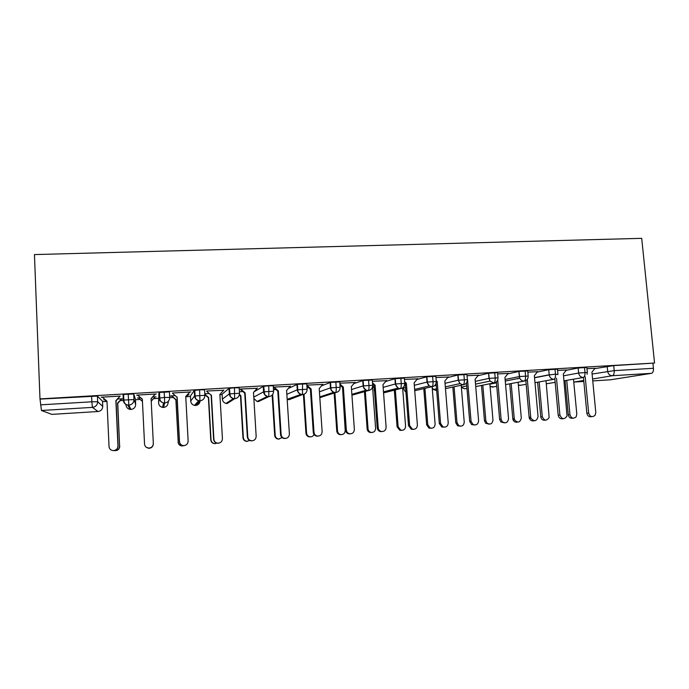 <?xml version="1.0" encoding="UTF-8"?>
<svg xmlns="http://www.w3.org/2000/svg" width="689" height="689" viewBox="0 0 689 689"><rect width="100%" height="100%" fill="white"/><g stroke="black" fill="none" stroke-linecap="round" stroke-linejoin="round"><path stroke-width="1.03" d="M102.532 401.704L106.623 401.454M120.205 400.645L123.865 400.421M135.449 399.732L140.177 399.448M153.561 398.647L158.367 398.363M159.254 398.311L159.77 398.276M169.727 397.682L173.232 397.475M186.418 396.683L190.474 396.442M194.591 396.201L195.099 396.166M204.891 395.581L205.804 395.529M219.903 394.685L222.116 394.556M229.368 394.117L229.868 394.091M263.603 392.075L264.076 392.041M297.303 390.06L297.751 390.034M34.45 254.577L641.709 238.334L654.55 363.043L39.988 398.897L34.45 254.577M592.755 380.896L610.359 379.803L651.51 373.335L612.426 375.712L592.566 379.002M594.745 368.624L613.718 365.618L654.55 363.043M613.718 365.618L614.209 370.63L653.439 368.296L652.931 363.327M653.439 368.296C653.585 371.147 652.939 372.827 651.51 373.335M41.452 410.489L51.856 414.373L97.976 411.514L92.412 407.38L41.452 410.489L39.988 398.897M594.986 368.314L586.968 368.658M102.515 401.265L97.425 396.089L97.674 401.739L102.739 406.389L102.515 401.282M40.401 399.095L97.425 396.089M123.65 395.719L123.073 394.59L123.589 394.418L133.718 393.97L133.985 399.577L135.673 404.391L135.423 399.301L133.718 393.97M120.239 396.089L101.257 397.2L102.558 397.389L106.984 401.239M105.219 399.706L103.686 399.801L104.909 399.964L107.01 401.79M114.271 450.563L115.02 450.666C117.862 450.468 119.386 448.995 119.602 446.222L117.75 403.298L121.764 398.965L122.763 398.905L117.828 398.957M168.598 400.929L168.125 402.419C167.978 405.304 166.445 406.992 163.526 407.457L162.535 407.388C160.184 406.82 158.875 405.356 158.599 402.996L158.952 392.489L169.434 391.877L169.718 397.441L164.464 397.467L164.171 391.869M137.8 395.314L142.33 399.069L144.544 444.086C144.845 446.42 146.189 447.764 148.566 448.091C151.528 447.919 153.113 446.377 153.328 443.475L151.089 398.552L155.232 394.03L156.282 393.97L136.68 395.116L137.8 395.314L142.347 399.284M140.435 397.622L137.481 398.035L138.48 397.975L142.451 401.437M151.218 401.205L155.085 396.985L156.076 396.924L152.846 396.881M190.448 396.037L194.272 390.43L199.595 389.802L204.581 389.828L204.883 395.305M184.506 445.568L183.274 445.645C180.974 445.301 179.674 443.983 179.364 441.692L179.493 441.64C179.795 443.94 181.104 445.266 183.42 445.619C186.366 445.473 187.933 443.949 188.14 441.038L185.754 396.476L189.82 391.998L190.853 391.938L172.491 393.014M175.109 395.564L170.571 396.063L171.561 396.011L175.867 399.792L178.21 442.123C178.503 444.319 179.751 445.576 181.956 445.912L183.799 445.628M185.797 397.364L187.916 395.038L189.053 394.728L187.322 394.831M222.099 394.16L229.024 388.398L234.458 387.761L239.178 387.804L239.496 393.221M223.632 390.267L206.657 391.007M209.241 393.531L204.797 393.798M254.043 391.817L263.241 386.391L268.779 385.762L273.232 385.814L273.576 391.163M263.534 391.102L264.008 390.844M257.169 388.295L240.297 389.027M242.855 391.533L239.41 391.74M288.407 388.398L297.39 384.307L306.769 383.851L307.122 389.147M297.166 388.071L297.622 387.873M290.198 386.357L273.318 387.089M275.962 389.569L273.481 389.716M321.53 385.831L330.522 382.378L339.789 381.921L340.151 387.149M322.736 384.436L306.855 385.117M308.569 387.64L307.027 387.726M353.905 383.575L363.146 380.483L372.301 380.018L372.68 385.194M354.783 382.559L339.875 383.179M340.685 385.728L340.056 385.762M385.685 381.482L395.262 378.614L404.331 378.149L404.796 383.162M386.357 380.698L372.396 381.267M416.94 379.484L426.896 376.78L435.87 376.306L436.275 381.37M417.456 378.864L404.426 379.389M447.695 377.563L458.047 374.971L466.944 374.489L467.366 379.493M448.143 377.029L435.973 377.529M477.985 375.694L488.734 373.188L497.561 372.697L497.992 377.658M478.373 375.229L467.047 375.703M507.819 373.877L518.963 371.431L527.731 370.932L528.17 375.841M508.155 373.455L497.665 373.903M537.222 372.086L548.737 369.7L557.479 369.192L557.926 374.058M537.515 371.716L527.843 372.138M566.186 370.337L578.157 367.986L586.856 367.461L587.312 372.301M566.461 370.002L557.582 370.389M563.981 380.819L583.325 377.486C584.573 376.978 585.133 375.272 584.987 372.379L584.505 367.323M546.963 383.704L555.162 382.343M534.983 382.696L553.939 379.277C555.11 378.769 555.627 377.055 555.48 374.136L555.015 369.046M519.842 385.392L526.172 384.29M519.911 385.401L518.386 385.125M505.571 384.617L524.114 381.095C525.216 380.586 525.69 378.864 525.543 375.927L525.087 370.794M492.351 387.097L496.769 386.296M492.402 387.097L490.086 386.408M475.729 386.589L493.858 382.938C494.874 382.429 495.305 380.698 495.158 377.736L494.711 372.568M464.489 388.82L466.944 388.363M464.532 388.829L461.372 387.356L464.679 388.82L465.747 388.605M445.456 388.622L463.146 384.806C464.076 384.307 464.464 382.559 464.317 379.579L463.886 374.368M436.464 390.56L433.476 389.492L436.688 390.508M414.735 390.715L431.977 386.701C432.813 386.202 433.157 384.453 433.011 381.439L432.589 376.194M383.566 392.902L400.335 388.63C401.084 388.131 401.377 386.374 401.231 383.342L400.826 378.046M351.924 395.202L368.202 390.585C368.856 390.095 369.115 388.32 368.959 385.263L368.572 379.932M319.825 397.665L335.586 392.575C336.146 392.084 336.344 390.301 336.189 387.218L335.819 381.844M291.611 398.724L289.087 399.689L287.649 399.499L289.087 399.689L302.462 394.59L302.557 383.79M258.039 400.972L258.366 401.592L268.813 396.64L268.779 385.762M258.315 401.592L257.066 401.446L253.871 398.543M231.099 401.007L227.206 403.513L226.026 403.401L227.206 403.513L234.648 398.716L234.458 387.761M226.948 402.798L227.163 403.513M195.392 404.426L195.573 405.468L199.931 400.834L199.595 389.802M200.111 400.817C199.819 403.513 198.311 405.063 195.598 405.476L194.513 405.382C192.257 404.787 190.991 403.341 190.715 401.041L194.574 395.96L194.272 390.43M169.718 397.441C169.563 400.619 167.875 402.471 164.662 402.979L163.569 402.901L162.535 407.388L163.526 407.457L164.662 402.979L164.464 397.467L159.237 398.061L158.952 392.489M135.673 404.391C135.518 407.302 133.959 408.999 130.988 409.473L128.826 405.166L128.18 393.97M591.713 416.638C589.138 417.172 587.519 416.035 586.864 413.236L588.673 413.073C590.008 416.845 592.144 417.594 595.081 415.312L595.804 412.573L591.92 372.224L595.089 368.184M586.864 413.236L583.454 377.477M588.673 413.073L585.211 376.874M572.921 418.154C570.458 418.636 568.916 417.543 568.304 414.881L569.958 414.735C571.233 418.344 573.282 419.058 576.116 416.879L576.814 414.253L573.506 379.183M566.737 380.345L569.958 414.735M565.101 380.629L568.304 414.881M563.042 418.688C560.45 419.17 558.831 418.025 558.202 415.234L559.899 415.079C561.974 419.506 564.351 419.799 567.03 415.967L563.335 373.929L566.573 369.855M558.202 415.234L554.86 379.114M559.899 415.079L556.488 378.183M533.958 420.764C531.925 421.229 530.409 420.462 529.41 418.473L529.118 417.267L530.711 417.121L531.004 418.335C534.363 421.944 536.714 421.367 538.049 416.612L534.354 375.66L537.644 371.56M529.118 417.267L525.845 380.604M530.711 417.121L527.326 379.294M504.451 422.865L500.808 421.901L499.62 419.325L501.092 419.188L502.29 421.78C505.76 423.744 507.845 422.71 508.542 418.671L504.942 377.417L508.301 373.283M499.62 419.325L496.39 381.913M501.092 419.188L497.716 380.018M474.514 425.001L471.638 424.596L469.691 421.418L471.052 421.289L472.999 424.484C476.306 425.587 478.175 424.346 478.605 420.764L475.109 379.2L478.528 375.031M469.691 421.418L466.496 382.938M471.052 421.289L467.547 379.613M545.352 420.126C542.872 420.566 541.339 419.455 540.744 416.811L542.295 416.673C544.284 420.901 546.566 421.186 549.15 417.508L546.007 380.707M539.151 381.947L542.295 416.673M537.609 382.223L540.744 416.811M517.405 422.116C515.467 422.538 514.028 421.806 513.081 419.92L512.805 418.766L514.261 418.628L514.537 419.79C517.758 423.235 520.014 422.693 521.306 418.137L518.128 382.231M511.178 383.549L514.261 418.628M517.835 378.95L518.214 378.494M509.739 383.825L512.805 418.766M489.069 424.14L485.607 423.21L484.479 420.746L485.823 420.617L486.968 423.089C490.292 424.975 492.299 423.985 492.971 420.118L489.862 383.739M482.817 385.16L485.823 420.617M481.49 385.427L484.479 420.746M460.347 426.181L457.617 425.793L455.756 422.753L456.996 422.633L458.865 425.69C462.035 426.749 463.826 425.561 464.24 422.124L461.199 385.229M454.068 386.762L456.996 422.633M452.837 387.029L455.756 422.753M444.138 427.163L441.778 426.991L439.324 423.537L440.564 423.416L443.027 426.887C446.179 427.542 447.91 426.207 448.229 422.882L444.844 381.008L448.324 376.805M439.324 423.537L436.111 383.317M440.564 423.416L437.205 381.465L436.215 380.561M437.205 381.465L436.301 381.689M431.211 428.257L428.98 428.093L426.637 424.786L427.766 424.674L430.125 427.998C433.148 428.627 434.811 427.344 435.112 424.166L432.132 386.693M424.906 388.346L427.766 424.674M423.795 388.605L426.637 424.786M413.314 429.35L411.316 429.29L408.508 425.69L409.619 425.578L412.444 429.195C415.493 429.591 417.146 428.205 417.396 425.035L414.123 382.843L417.68 378.606M408.508 425.69L405.278 383.601L404.701 383.075M409.619 425.578L406.381 383.299L404.598 381.697M406.381 383.299L405.278 383.601M382.033 431.581L380.302 431.564C378.511 431.021 377.486 429.79 377.236 427.878L378.218 427.766C378.468 429.695 379.501 430.926 381.301 431.478C384.29 431.71 385.892 430.289 386.116 427.214L382.955 384.703L386.572 380.431M377.236 427.878L374.118 385.461L372.603 384.092M378.218 427.766L375.092 385.168L372.508 382.851M375.092 385.168L374.118 385.461M350.288 433.837L348.763 433.846C346.851 433.347 345.757 432.098 345.49 430.091L346.343 429.996C346.61 432.012 347.712 433.269 349.633 433.769C352.579 433.889 354.155 432.442 354.361 429.436L351.321 386.589L355.007 382.292M345.49 430.091L342.502 387.356L340.013 385.125M346.343 429.996L343.337 387.072L339.935 384.023M343.337 387.072L342.502 387.356M401.67 430.358L399.792 430.298L397.097 426.853L398.121 426.749L400.817 430.203C403.737 430.582 405.321 429.264 405.571 426.233L402.634 387.847M395.331 389.905L398.121 426.749M394.332 390.155L397.097 426.853M371.716 432.494L370.088 432.477C368.365 431.951 367.383 430.78 367.151 428.946L368.047 428.851C368.288 430.685 369.27 431.865 370.992 432.391C373.851 432.614 375.384 431.262 375.608 428.325L372.628 387.709L374.153 385.918M365.334 391.404L368.047 428.851M364.447 391.653L367.151 428.946M341.331 434.647L339.892 434.656C338.066 434.182 337.024 432.985 336.766 431.073L337.541 430.987C337.799 432.907 338.842 434.113 340.685 434.587C343.501 434.699 345.008 433.321 345.206 430.444L342.631 389.207M334.897 392.79L337.541 430.987M334.139 393.04L336.766 431.073M330.419 387.097L330.875 387.502M318.06 436.12L316.707 436.146C314.692 435.689 313.547 434.423 313.271 432.339L313.986 432.253C314.27 434.346 315.416 435.62 317.44 436.077C320.359 436.12 321.927 434.656 322.125 431.684L319.205 388.51L322.96 384.169M313.271 432.339L310.394 389.268L306.924 386.167M313.986 432.253L311.101 388.992L306.855 385.211M311.101 388.992L310.394 389.268M310.506 436.843L309.232 436.86C307.311 436.421 306.209 435.215 305.95 433.226L306.596 433.148C306.863 435.147 307.966 436.361 309.895 436.792C311.781 436.964 313.168 436.197 314.046 434.501M304.03 394.229L306.596 433.148M303.393 394.444L305.95 433.226M285.358 438.445L284.135 438.471C282.042 438.049 280.845 436.766 280.561 434.621L281.129 434.544C281.422 436.697 282.619 437.989 284.729 438.411C287.64 438.393 289.199 436.912 289.397 433.967L286.598 390.456L290.439 386.081M280.561 434.621L277.813 391.214L273.447 387.339L273.989 387.054L278.373 390.947L277.813 391.214M281.129 434.544L278.373 390.947M279.252 439.057L278.098 439.082C276.091 438.678 274.954 437.455 274.678 435.414L275.204 435.345C275.479 437.394 276.625 438.626 278.632 439.031L282.154 437.653M272.646 394.513L275.204 435.345M272.155 395.098L274.678 435.414M252.165 440.796L251.046 440.831C248.875 440.435 247.644 439.143 247.342 436.947L247.773 436.878C248.074 439.082 249.306 440.383 251.494 440.779C254.405 440.71 255.963 439.212 256.162 436.292L253.5 392.437L257.41 388.028M247.342 436.947L244.733 393.195L240.315 389.285L240.711 389.009L245.146 392.937L244.733 393.195M247.773 436.878L245.146 392.937M247.549 441.304L246.49 441.339C244.414 440.96 243.234 439.728 242.959 437.627L243.346 437.567C243.63 439.677 244.81 440.917 246.895 441.296L249.762 440.478M239.445 394.401L240.857 395.65L243.346 437.567M239.341 394.883L240.478 395.891L242.959 437.627M218.508 443.182L217.431 443.225C215.192 442.855 213.917 441.546 213.616 439.298L213.9 439.246C214.201 441.494 215.476 442.812 217.724 443.182C220.652 443.07 222.211 441.554 222.418 438.643L219.886 394.444L223.873 390M213.616 439.298L211.135 395.202L206.666 391.266L211.135 395.202M213.9 439.246L211.402 394.943M215.416 443.587L214.4 443.621C212.264 443.268 211.049 442.019 210.765 439.883L211.023 439.832C211.308 441.976 212.522 443.234 214.667 443.587L216.914 443.148M204.822 394.22L208.655 397.596L211.023 439.832M204.848 394.685L208.414 397.829L210.765 439.883M179.364 441.692L177.021 397.243L172.5 393.273L177.021 397.243M189.647 392.265L185.754 396.563M179.493 441.64L177.133 396.993M182.99 445.861L181.827 445.938C179.631 445.602 178.382 444.345 178.098 442.166M171.544 395.77L175.971 399.56L178.21 442.123M185.797 397.295L187.916 395.038M153.294 444.276C152.725 446.756 151.158 448.031 148.583 448.108L146.206 447.23M155.223 394.289L151.098 398.785M153.242 444.629C152.708 446.989 151.21 448.212 148.755 448.289L146.499 447.445M146.344 447.325L148.738 448.272C151.279 448.177 152.786 446.911 153.268 444.457M151.21 400.989L155.085 396.985M138.48 397.975L142.442 401.248M102.558 397.389L106.976 401.187L109.034 446.567C109.344 448.944 110.714 450.287 113.151 450.606C116.14 450.408 117.741 448.849 117.965 445.938L118.12 445.964C117.905 448.866 116.303 450.408 113.332 450.615L113.332 450.615M117.965 445.938L115.873 400.653L120.101 396.097L116.036 400.886L118.12 445.964M119.748 446.248C119.533 449.004 118.017 450.477 115.184 450.666L115.184 450.666M119.602 446.222L117.595 403.082L121.746 398.724M104.909 399.964L107.002 401.739M583.738 380.457L574.152 382.042L583.833 381.448M592.092 374.041L614.209 370.63C614.355 373.516 613.761 375.204 612.426 375.712C609.782 375.591 608.189 374.11 607.655 371.285L607.164 366.29M40.625 404.848L91.844 401.799L91.594 396.106M97.993 411.514L97.976 411.514C100.982 411.032 102.575 409.326 102.739 406.389L102.739 406.415M92.412 407.38L91.844 401.799L97.674 401.739C97.485 404.977 95.728 406.854 92.412 407.38M587.106 374.239L587.329 372.491L578.639 373.016L578.157 367.986M548.039 383.575L546.274 383.618M563.516 375.815L578.639 373.025C579.148 375.798 580.706 377.288 583.325 377.486M534.526 377.624L549.202 374.782L548.737 369.7L549.219 374.945L555.48 374.136L557.952 374.549M505.123 379.475L519.334 376.564L518.877 371.449M475.289 381.37L489.018 378.373L488.579 373.223M434.44 385.788L436.275 385.358M445.025 383.308L458.254 380.207L457.832 375.014M403.168 387.425L403.22 388.122L405.58 387.519M414.322 385.306L427.025 382.076L426.62 376.84M373.86 386.262L374.437 389.802M383.153 387.364L395.331 383.971L394.935 378.692M351.528 389.526L363.146 385.892L362.758 380.578M319.429 391.808L330.47 387.838L330.1 382.49M286.848 394.289L297.286 389.828L296.933 384.428M253.785 397.114L263.577 391.834L263.241 386.391M222.091 394.125L222.383 399.12L229.342 393.884L229.024 388.398M190.448 396.011L190.715 401.041M158.599 402.996L159.237 398.07C159.547 400.662 160.985 402.273 163.569 402.901C159.237 401.601 160.063 398.242 159.762 397.915L159.478 392.325M125.579 404.219L125.338 403.788M124.029 401.454L123.331 400.214L123.848 400.051L123.589 394.418M123.331 400.197L123.073 394.59M520.962 385.229L518.378 385.056M518.963 371.431L519.747 378.183C520.677 380.07 522.141 381.043 524.114 381.095C526.818 380.638 528.179 378.95 528.187 376.03L519.334 376.556M493.531 386.908L490.077 386.331M553.939 379.277C551.355 379.096 549.788 377.65 549.219 374.945L534.543 377.787M498.009 377.83L489.018 378.373L490.077 381.086L493.858 382.938C496.605 382.473 497.983 380.776 498.009 377.83M505.261 381.086L519.747 378.183L519.334 376.564M467.375 379.665L458.254 380.207L459.959 383.618L463.146 384.806C465.936 384.341 467.34 382.628 467.375 379.665M436.292 381.517L427.025 382.076L429.273 385.918L431.977 386.701C434.802 386.228 436.24 384.505 436.292 381.517M436.55 388.811L433.476 389.492L432.21 387.657M395.262 378.614L395.658 383.894C395.081 384.307 395.865 385.702 398.018 388.096L400.335 388.63C403.203 388.157 404.676 386.408 404.727 383.403L395.331 383.962M405.89 391.49L405.278 391.628L403.229 388.234M372.689 385.315L363.146 385.892C363.37 387.907 364.395 389.345 366.195 390.207L368.202 390.585C371.121 390.103 372.62 388.346 372.689 385.315M383.489 391.86L398.018 388.096L395.331 383.971M374.575 391.567L374.136 389.991M340.159 387.261L330.47 387.838C330.72 390 331.831 391.481 333.82 392.291L335.586 392.575C338.549 392.084 340.073 390.318 340.159 387.261M321.479 397.131L319.825 397.76M297.39 384.307L297.743 389.707C298.449 390.827 296.503 391.602 300.886 394.375L302.462 394.59C305.468 394.099 307.027 392.317 307.122 389.233L297.286 389.819M273.576 391.24L263.577 391.834C263.861 394.203 265.136 395.753 267.392 396.476L268.813 396.64C271.879 396.141 273.464 394.341 273.576 391.24M261.484 400.111L258.366 401.592L257.066 401.446L267.392 396.476C265.032 394.935 264.068 394.048 264.516 393.832L263.732 386.262M287.167 399.327L300.886 394.375C298.75 393.608 297.553 392.093 297.286 389.828M239.505 393.273L229.342 393.875C229.635 396.33 230.97 397.906 233.356 398.595L234.648 398.716C237.757 398.216 239.376 396.399 239.505 393.273M204.883 395.34L194.574 395.951C194.866 398.483 196.262 400.076 198.742 400.731L199.931 400.834C203.091 400.326 204.745 398.492 204.883 395.34M229.532 388.251L229.85 393.746C230.66 395.856 229.11 396.425 233.356 398.595L226.026 403.401C223.856 402.772 222.642 401.351 222.383 399.12L222.383 399.146M126.009 404.977C126.294 407.388 127.646 408.87 130.066 409.412L130.988 409.473L130.066 409.412L127.809 405.098L128.826 405.166C132.099 404.641 133.812 402.781 133.985 399.577L123.848 400.051C124.149 400.395 123.365 403.9 127.809 405.098C125.14 404.495 123.65 402.867 123.331 400.214M128.8 405.02L127.551 405.054M492.652 387.08L493.109 386.994M464.748 388.803L465.316 388.691M489.896 384.161L496.476 382.843M475.522 384.126L490.077 381.086L489.173 378.339L488.734 373.188M461.354 387.097L466.746 385.969M445.318 386.865L459.959 383.618L458.469 380.164L458.047 374.971M414.632 389.406L429.273 385.918C427.55 383.868 426.887 382.559 427.309 382.016L426.896 376.78M319.825 397.734L322.34 396.054M351.864 394.332L366.195 390.207C363.783 387.873 362.896 386.408 363.525 385.806L363.146 380.483M289.104 399.68L292.214 397.734M319.774 396.898L333.82 392.291C329.669 389.397 331.573 388.811 330.892 387.743L330.522 382.378M258.375 401.584L261.794 399.164M227.215 403.513L230.522 401.377M194.789 390.275L195.09 395.813C195.917 398.035 194.393 398.664 198.742 400.731L194.513 405.382L195.573 405.476C197.941 405.063 199.31 403.599 199.698 401.076M531.004 418.335L529.41 418.473M502.29 421.78L500.808 421.901M472.999 424.484L471.638 424.596M513.081 419.92L514.537 419.79M485.607 423.21L486.968 423.089M457.617 425.793L458.865 425.69M443.027 426.887L441.778 426.991M428.98 428.093L430.125 427.998M412.444 429.195L411.316 429.29M381.301 431.478L380.302 431.564M349.633 433.769L348.763 433.846M399.792 430.298L400.817 430.203M370.088 432.477L370.992 432.391M339.892 434.656L340.685 434.587M317.44 436.077L316.707 436.146M309.232 436.86L309.895 436.792M284.729 438.411L284.135 438.471M278.098 439.082L278.632 439.031M251.494 440.779L251.046 440.831"/></g></svg>
